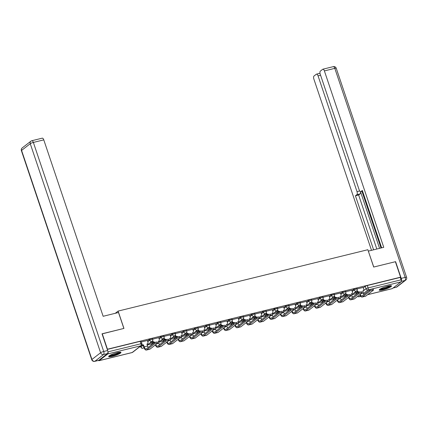 <?xml version="1.0" encoding="UTF-8"?>
<svg xmlns="http://www.w3.org/2000/svg" width="428" height="428" viewBox="0 0 428 428"><rect width="100%" height="100%" fill="white"/><g stroke="black" fill="none" stroke-linecap="round" stroke-linejoin="round"><path stroke-width="0.64" d="M152.448 338.505A1.664 0.284 161.4 0 0 151.485 338.559A1.664 0.284 161.4 0 0 149.415 339.393L149.704 340.249A1.664 0.284 -18.6 0 1 151.769 339.415A1.664 0.284 -18.6 0 1 152.737 339.361L152.448 338.505M163.806 335.713A1.664 0.284 161.4 0 0 162.843 335.771A1.664 0.284 161.4 0 0 160.773 336.601L161.062 337.457A1.664 0.284 -18.6 0 1 163.132 336.622A1.664 0.284 -18.6 0 1 164.095 336.569L163.806 335.713M175.164 332.925A1.664 0.284 161.4 0 0 174.201 332.979A1.664 0.284 161.4 0 0 172.131 333.813L172.42 334.664A1.664 0.284 -18.6 0 1 174.49 333.835A1.664 0.284 -18.6 0 1 175.453 333.776L175.164 332.925M186.522 330.132A1.664 0.284 161.4 0 0 185.559 330.186A1.664 0.284 161.4 0 0 183.489 331.021L183.778 331.877A1.664 0.284 -18.6 0 1 185.848 331.042A1.664 0.284 -18.6 0 1 186.811 330.988L186.522 330.132M197.88 327.34A1.664 0.284 161.4 0 0 196.917 327.393A1.664 0.284 161.4 0 0 194.847 328.228L195.136 329.084A1.664 0.284 -18.6 0 1 197.206 328.249A1.664 0.284 -18.6 0 1 198.169 328.196L197.88 327.34M209.239 324.547A1.664 0.284 161.4 0 0 208.276 324.606A1.664 0.284 161.4 0 0 206.205 325.435L206.494 326.291A1.664 0.284 -18.6 0 1 208.564 325.457A1.664 0.284 -18.6 0 1 209.527 325.403L209.239 324.547M220.597 321.76A1.664 0.284 161.4 0 0 219.634 321.813A1.664 0.284 161.4 0 0 217.563 322.648L217.852 323.498A1.664 0.284 -18.6 0 1 219.922 322.669A1.664 0.284 -18.6 0 1 220.885 322.61L220.597 321.76M231.96 318.967A1.664 0.284 161.4 0 0 230.992 319.02A1.664 0.284 161.4 0 0 228.921 319.855L229.21 320.711A1.664 0.284 -18.6 0 1 231.281 319.877A1.664 0.284 -18.6 0 1 232.244 319.823L231.96 318.967M243.318 316.174A1.664 0.284 161.4 0 0 242.35 316.228A1.664 0.284 161.4 0 0 240.285 317.062L240.568 317.918A1.664 0.284 -18.6 0 1 242.639 317.084A1.664 0.284 -18.6 0 1 243.602 317.03L243.318 316.174M254.676 313.382A1.664 0.284 161.4 0 0 253.708 313.44A1.664 0.284 161.4 0 0 251.643 314.27L251.926 315.126A1.664 0.284 -18.6 0 1 253.997 314.291A1.664 0.284 -18.6 0 1 254.96 314.238L254.676 313.382M266.034 310.594A1.664 0.284 161.4 0 0 265.071 310.648A1.664 0.284 161.4 0 0 263.001 311.482L263.284 312.333A1.664 0.284 -18.6 0 1 265.355 311.504A1.664 0.284 -18.6 0 1 266.323 311.445L266.034 310.594M277.392 307.802A1.664 0.284 161.4 0 0 276.429 307.855A1.664 0.284 161.4 0 0 274.359 308.69L274.648 309.546A1.664 0.284 -18.6 0 1 276.713 308.711A1.664 0.284 -18.6 0 1 277.681 308.658L277.392 307.802M288.75 305.009A1.664 0.284 161.4 0 0 287.787 305.062A1.664 0.284 161.4 0 0 285.717 305.897L286.006 306.753A1.664 0.284 -18.6 0 1 288.071 305.918A1.664 0.284 -18.6 0 1 289.039 305.865L288.75 305.009M300.108 302.216A1.664 0.284 161.4 0 0 299.145 302.275A1.664 0.284 161.4 0 0 297.075 303.104L297.364 303.96A1.664 0.284 -18.6 0 1 299.434 303.126A1.664 0.284 -18.6 0 1 300.397 303.072L300.108 302.216M311.466 299.429A1.664 0.284 161.4 0 0 310.503 299.482A1.664 0.284 161.4 0 0 308.433 300.317L308.722 301.168A1.664 0.284 -18.6 0 1 310.792 300.338A1.664 0.284 -18.6 0 1 311.755 300.279L311.466 299.429M322.824 296.636A1.664 0.284 161.4 0 0 321.861 296.69A1.664 0.284 161.4 0 0 319.791 297.524L320.08 298.38A1.664 0.284 -18.6 0 1 322.15 297.546A1.664 0.284 -18.6 0 1 323.113 297.492L322.824 296.636M334.182 293.843A1.664 0.284 161.4 0 0 333.219 293.897A1.664 0.284 161.4 0 0 331.149 294.731L331.438 295.588A1.664 0.284 -18.6 0 1 333.508 294.753A1.664 0.284 -18.6 0 1 334.471 294.699L334.182 293.843M345.54 291.051A1.664 0.284 161.4 0 0 344.577 291.11A1.664 0.284 161.4 0 0 342.507 291.939L342.796 292.795A1.664 0.284 -18.6 0 1 344.866 291.96A1.664 0.284 -18.6 0 1 345.829 291.907L345.54 291.051M356.899 288.263A1.664 0.284 161.4 0 0 355.935 288.317A1.664 0.284 161.4 0 0 353.865 289.151L354.154 290.002A1.664 0.284 -18.6 0 1 356.224 289.173A1.664 0.284 -18.6 0 1 357.187 289.114L356.899 288.263M382.985 289.852A6.49 1.107 161.4 0 0 391.529 285.925A6.49 1.107 161.4 0 0 387.768 286.145A6.49 1.107 161.4 0 0 379.224 290.066A6.49 1.107 161.4 0 0 382.985 289.852M112.42 356.347A6.49 1.107 161.4 0 0 120.964 352.421A6.49 1.107 161.4 0 0 117.202 352.635A6.49 1.107 161.4 0 0 108.659 356.561A6.49 1.107 161.4 0 0 112.42 356.347M139.619 346.889L140.721 346.621M147.28 345.005L152.079 343.828M158.638 342.218L163.437 341.036M169.996 339.425L174.795 338.243M181.354 336.633L186.159 335.456M192.712 333.84L197.517 332.663M204.07 331.053L208.875 329.87M215.428 328.26L220.233 327.078M226.786 325.467L231.591 324.29M238.145 322.675L242.949 321.498M249.508 319.887L254.307 318.705M260.866 317.095L265.665 315.912M272.224 314.302L277.023 313.125M283.582 311.509L288.381 310.332M294.94 308.722L299.739 307.539M306.298 305.929L311.097 304.747M317.656 303.136L322.461 301.959M329.014 300.344L333.819 299.167M340.372 297.556L345.177 296.374M351.73 294.764L356.535 293.581M102.244 333.754L107.449 349.221L400.587 277.178L395.381 261.717L373.681 267.051L367.85 249.717L118.112 311.092L123.943 328.42L102.057 333.899M98.51 360.424A1.664 0.722 -103.8 0 0 99.061 360.692A1.664 0.722 -103.8 0 0 99.184 360.633L107.861 353.897A1.664 0.722 -103.8 0 0 107.952 351.864L140.935 343.759A1.664 0.284 -18.6 0 1 141.898 343.705L141.09 341.298A1.664 0.284 -18.6 0 0 140.127 341.351L140.935 343.759A1.664 0.722 -103.8 0 1 140.844 345.792L107.861 353.897M356.695 294.068L356.428 293.266A1.664 0.284 -18.6 0 1 356.545 293.094L357.862 292.073M363.308 287.846L365.223 286.359L366.036 288.766A1.664 0.284 -18.6 0 1 368.107 287.932L401.09 279.826A1.664 0.722 76.2 0 1 400.999 281.859L392.321 288.59A1.664 0.722 76.2 0 1 392.198 288.654A1.664 0.722 76.2 0 1 392.053 288.659M401.09 279.826L400.276 277.419L400.587 277.178M342.336 296.032L345.209 295.079M345.284 295.309L345.744 294.951L342.796 295.673M351.816 290.238L345.76 291.693M330.978 298.824L333.851 297.872M333.926 298.097L334.386 297.744L331.438 298.466M340.458 293.03L334.402 294.485M319.62 301.617L322.493 300.665M322.568 300.889L323.028 300.531L320.08 301.259M329.1 295.823L323.044 297.278M308.262 304.404L311.135 303.457M311.21 303.682L311.67 303.324L308.722 304.051M317.742 298.616L311.686 300.071M296.904 307.197L299.777 306.245M299.851 306.475L300.312 306.116L297.364 306.839M306.384 301.403L300.322 302.858M285.546 309.99L288.419 309.037M288.493 309.262L288.954 308.909L286.006 309.631M295.026 304.196L288.964 305.651M274.188 312.782L277.06 311.83M277.135 312.055L277.595 311.696L274.648 312.424M283.668 306.988L277.606 308.444M262.824 315.57L265.702 314.623M265.777 314.848L266.237 314.489L263.284 315.217M272.304 309.781L266.248 311.236M251.466 318.362L254.339 317.41M254.419 317.64L254.879 317.282L251.926 318.004M260.946 312.568L254.89 314.024M240.108 321.155L242.981 320.203M243.061 320.428L243.521 320.074L240.568 320.797M249.588 315.361L243.532 316.816M228.75 323.948L231.623 322.996M231.698 323.22L232.158 322.862L229.21 323.589M238.23 318.154L232.174 319.609M217.392 326.735L220.265 325.788M220.34 326.013L220.8 325.655L217.852 326.382M226.872 320.947L220.816 322.402M206.034 329.528L208.907 328.576M208.982 328.806L209.442 328.447L206.494 329.169M215.514 323.734L209.458 325.189M194.676 332.321L197.549 331.368M197.624 331.593L198.084 331.24L195.136 331.962M204.156 326.527L198.1 327.982M183.318 335.113L186.191 334.161M186.266 334.386L186.726 334.027L183.778 334.755M192.798 329.319L186.742 330.774M171.96 337.901L174.833 336.954M174.908 337.178L175.368 336.82L172.42 337.548M181.44 332.112L175.384 333.567M160.602 340.693L163.475 339.741M163.549 339.971L164.01 339.613L161.062 340.335M170.082 334.899L164.02 336.355M149.244 343.486L152.117 342.534M152.191 342.758L152.652 342.405L149.704 343.128M158.724 337.692L152.662 339.147M147.366 340.485L141.304 341.94M140.737 346.129L141.026 346.985A1.664 0.284 -18.6 0 0 140.903 347.156L140.614 346.3A1.664 0.284 161.4 0 1 140.737 346.129L142.048 345.112M147.5 340.881L149.415 339.393M152.245 344.315L151.972 343.507A1.664 0.284 161.4 0 1 152.095 343.336L153.406 342.32M158.858 338.088L160.773 336.601M163.603 341.523L163.33 340.72A1.664 0.284 161.4 0 1 163.453 340.544L164.764 339.527M170.216 335.301L172.131 333.813M174.961 338.73L174.688 337.927A1.664 0.284 161.4 0 1 174.811 337.756L176.122 336.734M181.574 332.508L183.489 331.021M186.319 335.937L186.052 335.135A1.664 0.284 161.4 0 1 186.169 334.964L187.48 333.947M192.932 329.715L194.847 328.228M197.677 333.15L197.41 332.342A1.664 0.284 161.4 0 1 197.527 332.171L198.838 331.154M204.29 326.922L206.205 325.435M209.035 330.357L208.768 329.555A1.664 0.284 161.4 0 1 208.885 329.378L210.196 328.362M215.648 324.135L217.563 322.648M220.393 327.564L220.126 326.762A1.664 0.284 161.4 0 1 220.243 326.591L221.56 325.569M227.006 321.342L228.921 319.855M231.751 324.772L231.484 323.969A1.664 0.284 161.4 0 1 231.607 323.798L232.918 322.782M238.364 318.55L240.285 317.062M243.109 321.984L242.842 321.177A1.664 0.284 161.4 0 1 242.965 321.005L244.276 319.989M249.722 315.757L251.643 314.27M254.473 319.192L254.2 318.389A1.664 0.284 161.4 0 1 254.323 318.213L255.634 317.196M261.08 312.97L263.001 311.482M265.831 316.399L265.558 315.596A1.664 0.284 161.4 0 1 265.681 315.425L266.992 314.403M272.438 310.177L274.359 308.69M277.189 313.606L276.916 312.804A1.664 0.284 161.4 0 1 277.039 312.633L278.35 311.616M283.801 307.384L285.717 305.897M288.547 310.819L288.274 310.011A1.664 0.284 161.4 0 1 288.397 309.84L289.708 308.823M295.16 304.592L297.075 303.104M299.905 308.026L299.632 307.224A1.664 0.284 161.4 0 1 299.755 307.047L301.066 306.031M306.518 301.804L308.433 300.317M311.263 305.234L310.99 304.431A1.664 0.284 161.4 0 1 311.113 304.26L312.424 303.238M317.876 299.012L319.791 297.524M322.621 302.441L322.354 301.638A1.664 0.284 161.4 0 1 322.471 301.467L323.782 300.451M329.234 296.219L331.149 294.731M333.979 299.654L333.712 298.846A1.664 0.284 161.4 0 1 333.829 298.674L335.14 297.658M340.592 293.426L342.507 291.939M345.337 296.861L345.07 296.058A1.664 0.284 161.4 0 1 345.187 295.882L346.498 294.865M351.95 290.639L353.865 289.151M115.255 313.307L118.112 311.092M353.694 293.239L356.567 292.292M356.642 292.517L357.102 292.158L354.154 292.886M363.174 287.45L357.118 288.905M107.278 349.425L140.127 341.351M400.276 277.419L367.294 285.524A1.664 0.284 161.4 0 0 365.223 286.359M359.809 294.699A4.205 1.824 -103.8 0 0 362.158 297.037L365.507 296.213A4.205 1.824 -103.8 0 0 365.828 296.058L373.323 290.238A1.915 0.326 161.4 0 0 373.462 290.04A1.915 0.326 161.4 0 0 371.959 290.211A1.915 0.326 161.4 0 0 369.974 291.061L369.637 290.05A1.915 0.326 -18.6 0 1 371.616 289.2A1.915 0.326 -18.6 0 1 373.125 289.028L373.462 290.04M364.03 294.4A3.119 1.354 76.2 0 1 363.356 293.025L362.784 290.976A1.664 1.471 52.2 0 0 363.72 289.066L363.163 287.418M363.281 290.735L362.885 291.045A1.664 1.471 -127.8 0 1 362.725 291.152M357.129 290.328L357.241 290.655A1.664 1.471 52.2 0 0 359.215 291.853L359.028 292.436M358.926 292.137L358.819 292.164A1.664 1.471 -127.8 0 1 356.84 290.965L356.791 290.821M359.472 292.254L359.327 291.826M369.637 290.05L362.136 295.871A3.119 1.354 76.2 0 1 361.901 295.983A3.119 1.354 76.2 0 1 360.216 294.389M362.158 297.037A4.205 1.824 -103.8 0 0 362.479 296.877L369.974 291.061M348.451 297.492A4.205 1.824 -103.8 0 0 350.8 299.83L354.149 299.006A4.205 1.824 -103.8 0 0 354.47 298.846L361.965 293.03A1.915 0.326 161.4 0 0 362.104 292.832A1.915 0.326 161.4 0 0 360.601 293.003A1.915 0.326 161.4 0 0 358.616 293.854L358.279 292.843A1.915 0.326 -18.6 0 1 360.258 291.992A1.915 0.326 -18.6 0 1 361.767 291.821L362.104 292.832M352.672 297.192A3.119 1.354 76.2 0 1 351.998 295.818L351.425 293.769A1.664 1.471 52.2 0 0 352.362 291.859L351.805 290.211M351.923 293.528L351.527 293.838A1.664 1.471 -127.8 0 1 351.367 293.945M345.77 293.121L345.877 293.447A1.664 1.471 52.2 0 0 347.857 294.646L347.67 295.224M347.568 294.929L347.461 294.956A1.664 1.471 -127.8 0 1 345.482 293.758L345.433 293.613M348.114 295.047L347.969 294.619M358.279 292.843L350.778 298.658A3.119 1.354 76.2 0 1 350.543 298.776A3.119 1.354 76.2 0 1 348.857 297.182M350.8 299.83A4.205 1.824 -103.8 0 0 351.12 299.67L358.616 293.854M337.093 300.285A4.205 1.824 -103.8 0 0 339.441 302.617L342.791 301.794A4.205 1.824 -103.8 0 0 343.112 301.638L350.607 295.823A1.915 0.326 161.4 0 0 350.746 295.62A1.915 0.326 161.4 0 0 349.243 295.791A1.915 0.326 161.4 0 0 347.258 296.647L346.915 295.636A1.915 0.326 -18.6 0 1 348.9 294.785A1.915 0.326 -18.6 0 1 350.409 294.614L350.746 295.62M341.314 299.985A3.119 1.354 76.2 0 1 340.64 298.605L340.067 296.561A1.664 1.471 52.2 0 0 341.004 294.646L340.447 292.998M340.565 296.32L340.169 296.631A1.664 1.471 -127.8 0 1 340.009 296.732M334.412 295.914L334.519 296.24A1.664 1.471 52.2 0 0 336.499 297.439L336.312 298.016M336.21 297.717L336.103 297.744A1.664 1.471 -127.8 0 1 334.124 296.55L334.075 296.401M336.756 297.84L336.611 297.412M346.915 295.636L339.42 301.451A3.119 1.354 76.2 0 1 339.185 301.569A3.119 1.354 76.2 0 1 337.499 299.969M339.441 302.617A4.205 1.824 -103.8 0 0 339.762 302.462L347.258 296.647M401.271 281.201A2.498 1.081 -103.8 0 0 401.223 278.371L395.6 261.663L373.756 267.029L368.331 251.145M368.396 251.097L383.755 247.325L324.387 70.914A2.498 1.081 -103.8 0 0 322.873 69.202A2.498 1.081 -103.8 0 0 322.685 69.299L320.353 71.107A2.498 1.081 -103.8 0 0 320.219 74.151L359.188 189.941A2.498 1.081 -103.8 0 0 360.702 191.653A2.498 1.081 -103.8 0 0 360.89 191.562L362.57 191.15M381.648 247.839L362.334 190.444L360.89 191.562M320.577 75.216L318.041 75.842A2.498 1.081 -103.8 0 0 316.527 74.13A2.498 1.081 -103.8 0 0 316.335 74.221L314.008 76.029A2.498 1.081 -103.8 0 0 313.874 79.078L371.504 250.332M360.419 191.642A2.498 1.081 76.2 0 1 360.076 193.889L356.877 194.676L355.433 195.794L373.612 249.818M356.877 194.676A2.498 1.081 -103.8 0 0 357.011 191.632L359.68 190.979M318.041 75.842L357.011 191.632M360.488 191.658L379.566 248.352M361.96 191.343L381.022 247.994M360.076 193.889L358.637 195.008L376.817 249.026M358.637 195.008L355.433 195.794M118.508 312.51L103.143 316.287L43.774 139.876L33.363 142.433L103.715 351.484L107.647 350.516L102.025 333.808L123.869 328.442L118.508 312.51M98.836 360.296L107.514 353.56L103.581 354.528L94.904 361.264L98.836 360.296A2.498 1.081 76.2 0 1 98.649 360.387L94.716 361.355A2.498 1.081 -103.8 0 0 94.904 361.264A2.498 2.21 52.2 0 1 91.934 359.466L100.612 352.731L30.26 143.685L21.582 150.421L91.934 359.466A2.498 0.428 161.4 0 0 91.753 359.729A2.498 2.498 0 0 0 94.716 361.355M31.661 140.817A2.498 2.21 52.2 0 0 30.912 141.176A2.498 2.21 52.2 0 0 30.26 143.685A2.498 0.428 161.4 0 1 33.363 142.433A2.498 1.081 -103.8 0 0 31.849 140.721L42.26 138.164A2.498 1.081 76.2 0 1 43.774 139.876M107.647 350.516A2.498 1.081 76.2 0 1 107.514 353.56M390.497 285.679A5.618 0.958 -18.6 0 1 390.079 286.171A5.618 0.958 -18.6 0 1 384.515 288.595A5.618 0.958 -18.6 0 1 379.893 289.248M380.551 288.841A5.2 0.888 161.4 0 0 385.12 287.894A5.2 0.888 161.4 0 0 389.587 285.872A5.2 0.888 161.4 0 0 389.726 285.754M379.411 289.649A6.452 1.102 161.4 0 0 385.013 288.59A6.452 1.102 161.4 0 0 390.807 285.99A6.452 1.102 161.4 0 0 391.122 285.706M119.931 352.174A5.618 0.958 -18.6 0 1 119.514 352.661A5.618 0.958 -18.6 0 1 113.95 355.085A5.618 0.958 -18.6 0 1 109.333 355.738M109.985 355.331A5.2 0.888 161.4 0 0 114.554 354.389A5.2 0.888 161.4 0 0 119.021 352.362A5.2 0.888 161.4 0 0 119.161 352.244M108.846 356.139A6.452 1.102 161.4 0 0 114.447 355.08A6.452 1.102 161.4 0 0 120.241 352.479A6.452 1.102 161.4 0 0 120.557 352.196M325.735 303.078A4.205 1.824 -103.8 0 0 328.083 305.41L331.433 304.586A4.205 1.824 -103.8 0 0 331.754 304.431L339.249 298.61A1.915 0.326 161.4 0 0 339.388 298.412A1.915 0.326 161.4 0 0 337.885 298.584A1.915 0.326 161.4 0 0 335.9 299.434L335.557 298.423A1.915 0.326 -18.6 0 1 337.542 297.572A1.915 0.326 -18.6 0 1 339.046 297.401L339.388 298.412M329.951 302.778A3.119 1.354 76.2 0 1 329.282 301.398L328.709 299.349A1.664 1.471 52.2 0 0 329.646 297.439L329.089 295.791M329.207 299.113L328.811 299.418A1.664 1.471 -127.8 0 1 328.651 299.525M323.054 298.707L323.161 299.033A1.664 1.471 52.2 0 0 325.141 300.226L324.954 300.809M324.852 300.51L324.745 300.536A1.664 1.471 -127.8 0 1 322.765 299.338L322.717 299.193M325.398 300.627L325.253 300.199M335.557 298.423L328.062 304.244A3.119 1.354 76.2 0 1 327.827 304.361A3.119 1.354 76.2 0 1 326.141 302.762M328.083 305.41A4.205 1.824 -103.8 0 0 328.404 305.255L335.9 299.434M314.377 305.865A4.205 1.824 -103.8 0 0 316.725 308.203L320.074 307.379A4.205 1.824 -103.8 0 0 320.395 307.224L327.891 301.403A1.915 0.326 161.4 0 0 328.03 301.205A1.915 0.326 161.4 0 0 326.527 301.376A1.915 0.326 161.4 0 0 324.542 302.227L324.199 301.216A1.915 0.326 -18.6 0 1 326.184 300.365A1.915 0.326 -18.6 0 1 327.688 300.194L328.03 301.205M318.593 305.565A3.119 1.354 76.2 0 1 317.924 304.19L317.351 302.141A1.664 1.471 52.2 0 0 318.282 300.231L317.731 298.584M317.849 301.9L317.448 302.211A1.664 1.471 -127.8 0 1 317.292 302.318M311.696 301.494L311.803 301.82A1.664 1.471 52.2 0 0 313.783 303.019L313.596 303.602M313.494 303.302L313.387 303.329A1.664 1.471 -127.8 0 1 311.407 302.131L311.359 301.986M314.04 303.42L313.895 302.992M324.199 301.216L316.704 307.036A3.119 1.354 76.2 0 1 316.469 307.149A3.119 1.354 76.2 0 1 314.783 305.555M316.725 308.203A4.205 1.824 -103.8 0 0 317.041 308.042L324.542 302.227M303.019 308.658A4.205 1.824 -103.8 0 0 305.367 310.995L308.716 310.172A4.205 1.824 -103.8 0 0 309.032 310.011L316.533 304.196A1.915 0.326 161.4 0 0 316.672 303.998A1.915 0.326 161.4 0 0 315.163 304.169A1.915 0.326 161.4 0 0 313.184 305.02L312.841 304.008A1.915 0.326 -18.6 0 1 314.826 303.158A1.915 0.326 -18.6 0 1 316.329 302.987L316.672 303.998M307.234 308.358A3.119 1.354 76.2 0 1 306.566 306.983L305.993 304.934A1.664 1.471 52.2 0 0 306.924 303.024L306.373 301.376M306.491 304.693L306.09 305.004A1.664 1.471 -127.8 0 1 305.934 305.111M300.338 304.287L300.445 304.613A1.664 1.471 52.2 0 0 302.425 305.811L302.238 306.389M302.136 306.095L302.029 306.122A1.664 1.471 -127.8 0 1 300.049 304.923L299.996 304.779M302.676 306.213L302.532 305.785M312.841 304.008L305.346 309.824A3.119 1.354 76.2 0 1 305.111 309.942A3.119 1.354 76.2 0 1 303.425 308.347M305.367 310.995A4.205 1.824 -103.8 0 0 305.683 310.835L313.184 305.02M291.661 311.45A4.205 1.824 -103.8 0 0 294.009 313.783L297.358 312.959A4.205 1.824 -103.8 0 0 297.674 312.804L305.175 306.988A1.915 0.326 161.4 0 0 305.314 306.79A1.915 0.326 161.4 0 0 303.805 306.956A1.915 0.326 161.4 0 0 301.826 307.812L301.483 306.801A1.915 0.326 -18.6 0 1 303.468 305.95A1.915 0.326 -18.6 0 1 304.971 305.779L305.314 306.79M295.876 311.151A3.119 1.354 76.2 0 1 295.208 309.77L294.635 307.727A1.664 1.471 52.2 0 0 295.566 305.811L295.015 304.164M295.133 307.486L294.731 307.796A1.664 1.471 -127.8 0 1 294.576 307.898M288.975 307.079L289.087 307.406A1.664 1.471 52.2 0 0 291.067 308.604L290.88 309.182M290.778 308.882L290.666 308.909A1.664 1.471 -127.8 0 1 288.691 307.716L288.638 307.566M291.318 309.005L291.174 308.577M301.483 306.801L293.988 312.617A3.119 1.354 76.2 0 1 293.752 312.734A3.119 1.354 76.2 0 1 292.067 311.135M294.009 313.783A4.205 1.824 -103.8 0 0 294.325 313.628L301.826 307.812M280.303 314.243A4.205 1.824 -103.8 0 0 282.651 316.576L286 315.752A4.205 1.824 -103.8 0 0 286.316 315.596L293.817 309.776A1.915 0.326 161.4 0 0 293.956 309.578A1.915 0.326 161.4 0 0 292.447 309.749A1.915 0.326 161.4 0 0 290.468 310.6L290.125 309.588A1.915 0.326 -18.6 0 1 292.11 308.738A1.915 0.326 -18.6 0 1 293.613 308.567L293.956 309.578M284.518 313.943A3.119 1.354 76.2 0 1 283.844 312.563L283.277 310.514A1.664 1.471 52.2 0 0 284.208 308.604L283.657 306.956M283.775 310.279L283.373 310.589A1.664 1.471 -127.8 0 1 283.218 310.691M277.617 309.872L277.729 310.198A1.664 1.471 52.2 0 0 279.709 311.391L279.521 311.975M279.42 311.675L279.307 311.702A1.664 1.471 -127.8 0 1 277.328 310.503L277.28 310.359M279.96 311.793L279.816 311.365M290.125 309.588L282.63 315.409A3.119 1.354 76.2 0 1 282.394 315.527A3.119 1.354 76.2 0 1 280.704 313.927M282.651 316.576A4.205 1.824 -103.8 0 0 282.967 316.42L290.468 310.6M268.945 317.03A4.205 1.824 -103.8 0 0 271.293 319.368L274.642 318.544A4.205 1.824 -103.8 0 0 274.958 318.389L282.459 312.568A1.915 0.326 161.4 0 0 282.598 312.37A1.915 0.326 161.4 0 0 281.089 312.542A1.915 0.326 161.4 0 0 279.11 313.392L278.767 312.381A1.915 0.326 -18.6 0 1 280.752 311.531A1.915 0.326 -18.6 0 1 282.255 311.359L282.598 312.37M273.16 316.731A3.119 1.354 76.2 0 1 272.486 315.356L271.919 313.307A1.664 1.471 52.2 0 0 272.85 311.397L272.299 309.749M272.417 313.066L272.015 313.376A1.664 1.471 -127.8 0 1 271.86 313.483M266.259 312.659L266.371 312.986A1.664 1.471 52.2 0 0 268.351 314.184L268.163 314.767M268.062 314.468L267.949 314.494A1.664 1.471 -127.8 0 1 265.97 313.296L265.922 313.152M268.602 314.585L268.458 314.157M278.767 312.381L271.272 318.202A3.119 1.354 76.2 0 1 271.031 318.314A3.119 1.354 76.2 0 1 269.346 316.72M271.293 319.368A4.205 1.824 -103.8 0 0 271.609 319.208L279.11 313.392M257.586 319.823A4.205 1.824 -103.8 0 0 259.935 322.161L263.284 321.337A4.205 1.824 -103.8 0 0 263.6 321.177L271.095 315.361A1.915 0.326 161.4 0 0 271.24 315.163A1.915 0.326 161.4 0 0 269.731 315.334A1.915 0.326 161.4 0 0 267.746 316.185L267.409 315.174A1.915 0.326 -18.6 0 1 269.394 314.323A1.915 0.326 -18.6 0 1 270.897 314.152L271.24 315.163M261.802 319.523A3.119 1.354 76.2 0 1 261.128 318.148L260.561 316.099A1.664 1.471 52.2 0 0 261.492 314.189L260.936 312.542M261.059 315.859L260.657 316.169A1.664 1.471 -127.8 0 1 260.502 316.276M254.901 315.452L255.013 315.778A1.664 1.471 52.2 0 0 256.993 316.977L256.8 317.555M256.704 317.26L256.591 317.287A1.664 1.471 -127.8 0 1 254.612 316.089L254.564 315.944M257.244 317.378L257.1 316.95M267.409 315.174L259.914 320.989A3.119 1.354 76.2 0 1 259.673 321.107A3.119 1.354 76.2 0 1 257.988 319.513M259.935 322.161A4.205 1.824 -103.8 0 0 260.251 322L267.746 316.185M246.228 322.616A4.205 1.824 -103.8 0 0 248.577 324.948L251.926 324.124A4.205 1.824 -103.8 0 0 252.242 323.969L259.737 318.154A1.915 0.326 161.4 0 0 259.876 317.956A1.915 0.326 161.4 0 0 258.373 318.122A1.915 0.326 161.4 0 0 256.388 318.978L256.051 317.967A1.915 0.326 -18.6 0 1 258.031 317.116A1.915 0.326 -18.6 0 1 259.539 316.945L259.876 317.956M250.444 322.316A3.119 1.354 76.2 0 1 249.77 320.936L249.203 318.892A1.664 1.471 52.2 0 0 250.134 316.977L249.578 315.329M249.695 318.651L249.299 318.962A1.664 1.471 -127.8 0 1 249.139 319.063M243.543 318.245L243.655 318.571A1.664 1.471 52.2 0 0 245.635 319.77L245.442 320.347M245.346 320.048L245.233 320.074A1.664 1.471 -127.8 0 1 243.254 318.881L243.206 318.732M245.886 320.171L245.742 319.743M256.051 317.967L248.55 323.782A3.119 1.354 76.2 0 1 248.315 323.9A3.119 1.354 76.2 0 1 246.63 322.3M248.577 324.948A4.205 1.824 -103.8 0 0 248.893 324.793L256.388 318.978M234.87 325.408A4.205 1.824 -103.8 0 0 237.214 327.741L240.568 326.917A4.205 1.824 -103.8 0 0 240.884 326.762L248.379 320.941A1.915 0.326 161.4 0 0 248.518 320.743A1.915 0.326 161.4 0 0 247.015 320.914A1.915 0.326 161.4 0 0 245.03 321.765L244.693 320.754A1.915 0.326 -18.6 0 1 246.672 319.903A1.915 0.326 -18.6 0 1 248.181 319.732L248.518 320.743M239.086 325.109A3.119 1.354 76.2 0 1 238.412 323.729L237.84 321.679A1.664 1.471 52.2 0 0 238.776 319.77L238.219 318.122M238.337 321.444L237.941 321.754A1.664 1.471 -127.8 0 1 237.781 321.856M232.185 321.037L232.297 321.364A1.664 1.471 52.2 0 0 234.276 322.557L234.084 323.14M233.982 322.84L233.875 322.867A1.664 1.471 -127.8 0 1 231.896 321.669L231.848 321.524M234.528 322.958L234.384 322.53M244.693 320.754L237.192 326.575A3.119 1.354 76.2 0 1 236.957 326.692A3.119 1.354 76.2 0 1 235.272 325.093M237.214 327.741A4.205 1.824 -103.8 0 0 237.535 327.586L245.03 321.765M223.507 328.196A4.205 1.824 -103.8 0 0 225.856 330.534L229.205 329.71A4.205 1.824 -103.8 0 0 229.526 329.555L237.021 323.734A1.915 0.326 161.4 0 0 237.16 323.536A1.915 0.326 161.4 0 0 235.657 323.707A1.915 0.326 161.4 0 0 233.672 324.558L233.335 323.547A1.915 0.326 -18.6 0 1 235.314 322.696A1.915 0.326 -18.6 0 1 236.823 322.525L237.16 323.536M227.728 327.896A3.119 1.354 76.2 0 1 227.054 326.521L226.482 324.472A1.664 1.471 52.2 0 0 227.418 322.562L226.861 320.914M226.979 324.231L226.583 324.542A1.664 1.471 -127.8 0 1 226.423 324.649M220.827 323.825L220.939 324.151A1.664 1.471 52.2 0 0 222.913 325.35L222.726 325.933M222.624 325.633L222.517 325.66A1.664 1.471 -127.8 0 1 220.538 324.461L220.49 324.317M223.17 325.751L223.025 325.323M233.335 323.547L225.834 329.367A3.119 1.354 76.2 0 1 225.599 329.48A3.119 1.354 76.2 0 1 223.914 327.885M225.856 330.534A4.205 1.824 -103.8 0 0 226.177 330.373L233.672 324.558M212.149 330.988A4.205 1.824 -103.8 0 0 214.498 333.326L217.847 332.502A4.205 1.824 -103.8 0 0 218.168 332.342L225.663 326.527A1.915 0.326 161.4 0 0 225.802 326.329A1.915 0.326 161.4 0 0 224.299 326.5A1.915 0.326 161.4 0 0 222.314 327.35L221.977 326.339A1.915 0.326 -18.6 0 1 223.956 325.489A1.915 0.326 -18.6 0 1 225.465 325.317L225.802 326.329M216.37 330.689A3.119 1.354 76.2 0 1 215.696 329.314L215.124 327.265A1.664 1.471 52.2 0 0 216.06 325.355L215.503 323.707M215.621 327.024L215.225 327.334A1.664 1.471 -127.8 0 1 215.065 327.441M209.469 326.618L209.576 326.944A1.664 1.471 52.2 0 0 211.555 328.142L211.368 328.72M211.266 328.426L211.159 328.453A1.664 1.471 -127.8 0 1 209.18 327.254L209.131 327.11M211.812 328.544L211.667 328.115M221.977 326.339L214.476 332.155A3.119 1.354 76.2 0 1 214.241 332.272A3.119 1.354 76.2 0 1 212.556 330.678M214.498 333.326A4.205 1.824 -103.8 0 0 214.819 333.166L222.314 327.35M200.791 333.781A4.205 1.824 -103.8 0 0 203.139 336.114L206.489 335.29A4.205 1.824 -103.8 0 0 206.81 335.135L214.305 329.319A1.915 0.326 161.4 0 0 214.444 329.121A1.915 0.326 161.4 0 0 212.941 329.287A1.915 0.326 161.4 0 0 210.956 330.143L210.613 329.132A1.915 0.326 -18.6 0 1 212.598 328.281A1.915 0.326 -18.6 0 1 214.107 328.11L214.444 329.121M205.012 333.482A3.119 1.354 76.2 0 1 204.338 332.101L203.765 330.058A1.664 1.471 52.2 0 0 204.702 328.142L204.145 326.494M204.263 329.817L203.867 330.127A1.664 1.471 -127.8 0 1 203.707 330.229M198.111 329.41L198.218 329.737A1.664 1.471 52.2 0 0 200.197 330.935L200.01 331.513M199.908 331.213L199.801 331.24A1.664 1.471 -127.8 0 1 197.822 330.047L197.773 329.897M200.454 331.336L200.309 330.908M210.613 329.132L203.118 334.947A3.119 1.354 76.2 0 1 202.883 335.065A3.119 1.354 76.2 0 1 201.197 333.466M203.139 336.114A4.205 1.824 -103.8 0 0 203.461 335.959L210.956 330.143M189.433 336.574A4.205 1.824 -103.8 0 0 191.781 338.906L195.131 338.083A4.205 1.824 -103.8 0 0 195.452 337.927L202.947 332.107A1.915 0.326 161.4 0 0 203.086 331.909A1.915 0.326 161.4 0 0 201.583 332.08A1.915 0.326 161.4 0 0 199.598 332.93L199.255 331.919A1.915 0.326 -18.6 0 1 201.24 331.069A1.915 0.326 -18.6 0 1 202.744 330.898L203.086 331.909M193.649 336.274A3.119 1.354 76.2 0 1 192.98 334.894L192.407 332.845A1.664 1.471 52.2 0 0 193.344 330.935L192.787 329.287M192.905 332.61L192.509 332.92A1.664 1.471 -127.8 0 1 192.349 333.021M186.752 332.203L186.859 332.529A1.664 1.471 52.2 0 0 188.839 333.722L188.652 334.305M188.55 334.006L188.443 334.033A1.664 1.471 -127.8 0 1 186.464 332.834L186.415 332.69M189.096 334.124L188.951 333.696M199.255 331.919L191.76 337.74A3.119 1.354 76.2 0 1 191.525 337.858A3.119 1.354 76.2 0 1 189.839 336.258M191.781 338.906A4.205 1.824 -103.8 0 0 192.102 338.751L199.598 332.93M178.075 339.361A4.205 1.824 -103.8 0 0 180.423 341.699L183.773 340.875A4.205 1.824 -103.8 0 0 184.094 340.72L191.589 334.899A1.915 0.326 161.4 0 0 191.728 334.701A1.915 0.326 161.4 0 0 190.225 334.873A1.915 0.326 161.4 0 0 188.24 335.723L187.897 334.712A1.915 0.326 -18.6 0 1 189.882 333.861A1.915 0.326 -18.6 0 1 191.386 333.69L191.728 334.701M182.291 339.062A3.119 1.354 76.2 0 1 181.622 337.687L181.049 335.638A1.664 1.471 52.2 0 0 181.98 333.728L181.429 332.08M181.547 335.397L181.146 335.707A1.664 1.471 -127.8 0 1 180.991 335.814M175.394 334.99L175.501 335.317A1.664 1.471 52.2 0 0 177.481 336.515L177.294 337.098M177.192 336.799L177.085 336.825A1.664 1.471 -127.8 0 1 175.106 335.627L175.057 335.482M177.738 336.916L177.593 336.488M187.897 334.712L180.402 340.533A3.119 1.354 76.2 0 1 180.167 340.645A3.119 1.354 76.2 0 1 178.481 339.051M180.423 341.699A4.205 1.824 -103.8 0 0 180.739 341.539L188.24 335.723M166.717 342.154A4.205 1.824 -103.8 0 0 169.065 344.492L172.414 343.668A4.205 1.824 -103.8 0 0 172.73 343.507L180.231 337.692A1.915 0.326 161.4 0 0 180.37 337.494A1.915 0.326 161.4 0 0 178.861 337.665A1.915 0.326 161.4 0 0 176.882 338.516L176.539 337.505A1.915 0.326 -18.6 0 1 178.524 336.654A1.915 0.326 -18.6 0 1 180.028 336.483L180.37 337.494M170.933 341.854A3.119 1.354 76.2 0 1 170.264 340.479L169.691 338.43A1.664 1.471 52.2 0 0 170.622 336.52L170.071 334.873M170.189 338.19L169.788 338.5A1.664 1.471 -127.8 0 1 169.632 338.607M164.036 337.783L164.143 338.109A1.664 1.471 52.2 0 0 166.123 339.308L165.936 339.885M165.834 339.591L165.727 339.618A1.664 1.471 -127.8 0 1 163.747 338.42L163.694 338.275M166.374 339.709L166.23 339.281M176.539 337.505L169.044 343.32A3.119 1.354 76.2 0 1 168.809 343.438A3.119 1.354 76.2 0 1 167.123 341.844M169.065 344.492A4.205 1.824 -103.8 0 0 169.381 344.331L176.882 338.516M155.359 344.947A4.205 1.824 -103.8 0 0 157.707 347.279L161.056 346.455A4.205 1.824 -103.8 0 0 161.372 346.3L168.873 340.485A1.915 0.326 161.4 0 0 169.012 340.287A1.915 0.326 161.4 0 0 167.503 340.453A1.915 0.326 161.4 0 0 165.524 341.309L165.181 340.297A1.915 0.326 -18.6 0 1 167.166 339.447A1.915 0.326 -18.6 0 1 168.669 339.276L169.012 340.287M159.574 344.647A3.119 1.354 76.2 0 1 158.906 343.267L158.333 341.223A1.664 1.471 52.2 0 0 159.264 339.308L158.713 337.66M158.831 340.982L158.43 341.293A1.664 1.471 -127.8 0 1 158.274 341.394M152.673 340.576L152.785 340.902A1.664 1.471 52.2 0 0 154.765 342.1L154.578 342.678M154.476 342.379L154.364 342.405A1.664 1.471 -127.8 0 1 152.389 341.212L152.336 341.068M155.016 342.502L154.872 342.074M165.181 340.297L157.686 346.113A3.119 1.354 76.2 0 1 157.451 346.231A3.119 1.354 76.2 0 1 155.765 344.631M157.707 347.279A4.205 1.824 -103.8 0 0 158.023 347.124L165.524 341.309M141.968 344.497A1.664 1.471 52.2 0 0 143.407 344.888L143.118 345.171L143.797 347.194A4.205 1.824 -103.8 0 0 146.349 350.072L149.698 349.248A4.205 1.824 -103.8 0 0 150.014 349.093L157.515 343.272A1.915 0.326 161.4 0 0 157.654 343.074A1.915 0.326 161.4 0 0 156.145 343.245A1.915 0.326 161.4 0 0 154.166 344.096L153.823 343.085A1.915 0.326 -18.6 0 1 155.808 342.234A1.915 0.326 -18.6 0 1 157.311 342.063L157.654 343.074M148.216 347.44A3.119 1.354 76.2 0 1 147.542 346.059L146.975 344.01A1.664 1.471 52.2 0 0 147.906 342.1L147.355 340.453M147.473 343.775L147.071 344.085A1.664 1.471 -127.8 0 1 146.916 344.187M143.118 345.171L143.006 345.198A1.664 1.471 -127.8 0 1 141.807 344.984M153.823 343.085L146.328 348.906A3.119 1.354 76.2 0 1 146.092 349.023A3.119 1.354 76.2 0 1 144.193 346.883L143.514 344.861M146.349 350.072A4.205 1.824 -103.8 0 0 146.665 349.917L154.166 344.096M99.184 360.633L132.166 352.522L140.844 345.792A1.664 1.471 52.2 0 0 141.342 345.551A1.664 1.664 0 0 0 141.898 343.705M356.545 293.094L356.84 293.956M362.773 291.297L366.036 288.766A1.664 1.471 -127.8 0 0 368.016 289.965L363.516 293.453M360.413 295.866L359.338 296.695L360.772 296.347M367.625 294.662L392.321 288.59M400.999 281.859L368.016 289.965A1.664 0.722 -103.8 0 0 368.107 287.932L367.294 285.524M140.903 347.156A1.664 1.664 0 0 0 143.503 347.937A1.664 1.471 52.2 0 1 141.026 346.985L143.166 345.321M147.783 341.737L149.704 340.249A1.664 1.471 52.2 0 0 151.683 341.448A1.664 1.471 -127.8 0 0 152.181 341.207A1.664 1.664 0 0 0 152.737 339.361M152.095 343.336L152.384 344.192L154.524 342.528M159.141 338.944L161.062 337.457A1.664 1.471 52.2 0 0 163.041 338.655A1.664 1.471 -127.8 0 0 163.539 338.414A1.664 1.664 0 0 0 164.095 336.569M163.453 340.544L163.742 341.4L165.882 339.736M170.499 336.157L172.42 334.664A1.664 1.471 52.2 0 0 174.399 335.862A1.664 1.471 -127.8 0 0 174.897 335.622A1.664 1.664 0 0 0 175.453 333.776M174.811 337.756L175.1 338.607L177.24 336.948M181.863 333.364L183.778 331.877A1.664 1.471 52.2 0 0 185.757 333.07A1.664 1.471 -127.8 0 0 186.255 332.834A1.664 1.664 0 0 0 186.811 330.988M186.169 334.964L186.458 335.82L188.598 334.156M193.221 330.571L195.136 329.084A1.664 1.471 52.2 0 0 197.115 330.282A1.664 1.471 -127.8 0 0 197.613 330.041A1.664 1.664 0 0 0 198.169 328.196M197.527 332.171L197.816 333.027L199.962 331.363M204.579 327.778L206.494 326.291A1.664 1.471 52.2 0 0 208.473 327.49A1.664 1.471 -127.8 0 0 208.971 327.249A1.664 1.664 0 0 0 209.527 325.403M208.885 329.378L209.174 330.234L211.32 328.57M215.937 324.986L217.852 323.498A1.664 1.471 52.2 0 0 219.832 324.697A1.664 1.471 -127.8 0 0 220.329 324.456A1.664 1.664 0 0 0 220.885 322.61M220.243 326.591L220.532 327.441L222.678 325.783M227.295 322.198L229.21 320.711A1.664 1.471 52.2 0 0 231.19 321.904A1.664 1.471 -127.8 0 0 231.687 321.669A1.664 1.664 0 0 0 232.244 319.823M231.607 323.798L231.89 324.654L234.036 322.99M238.653 319.406L240.568 317.918A1.664 1.471 52.2 0 0 242.548 319.117A1.664 1.471 -127.8 0 0 243.045 318.876A1.664 1.664 0 0 0 243.602 317.03M242.965 321.005L243.248 321.861L245.394 320.197M250.011 316.613L251.926 315.126A1.664 1.471 52.2 0 0 253.906 316.324A1.664 1.471 -127.8 0 0 254.403 316.083A1.664 1.664 0 0 0 254.96 314.238M254.323 318.213L254.607 319.069L256.752 317.405M261.369 313.82L263.284 312.333A1.664 1.471 52.2 0 0 265.264 313.531A1.664 1.471 -127.8 0 0 265.761 313.291A1.664 1.664 0 0 0 266.323 311.445M265.681 315.425L265.97 316.276L268.11 314.617M272.727 311.033L274.648 309.546A1.664 1.471 52.2 0 0 276.627 310.739A1.664 1.471 -127.8 0 0 277.119 310.503A1.664 1.664 0 0 0 277.681 308.658M277.039 312.633L277.328 313.489L279.468 311.825M284.085 308.24L286.006 306.753A1.664 1.471 52.2 0 0 287.985 307.951A1.664 1.471 -127.8 0 0 288.483 307.711A1.664 1.664 0 0 0 289.039 305.865M288.397 309.84L288.686 310.696L290.826 309.032M295.443 305.448L297.364 303.96A1.664 1.471 52.2 0 0 299.343 305.159A1.664 1.471 -127.8 0 0 299.841 304.918A1.664 1.664 0 0 0 300.397 303.072M299.755 307.047L300.044 307.903L302.184 306.239M306.801 302.655L308.722 301.168A1.664 1.471 52.2 0 0 310.701 302.366A1.664 1.471 -127.8 0 0 311.199 302.125A1.664 1.664 0 0 0 311.755 300.279M311.113 304.26L311.402 305.111L313.542 303.452M318.165 299.868L320.08 298.38A1.664 1.471 52.2 0 0 322.059 299.573A1.664 1.471 -127.8 0 0 322.557 299.338A1.664 1.664 0 0 0 323.113 297.492M322.471 301.467L322.76 302.323L324.9 300.659M329.523 297.075L331.438 295.588A1.664 1.471 52.2 0 0 333.417 296.786A1.664 1.471 -127.8 0 0 333.915 296.545A1.664 1.664 0 0 0 334.471 294.699M333.829 298.674L334.118 299.53L336.264 297.867M340.881 294.282L342.796 292.795A1.664 1.471 52.2 0 0 344.775 293.993A1.664 1.471 -127.8 0 0 345.273 293.752A1.664 1.664 0 0 0 345.829 291.907M345.187 295.882L345.476 296.738L347.622 295.074M352.239 291.489L354.154 290.002A1.664 1.471 52.2 0 0 356.133 291.2A1.664 1.471 -127.8 0 0 356.631 290.96A1.664 1.664 0 0 0 357.187 289.114M99.061 360.692L132.043 352.586A1.664 1.664 0 0 0 132.664 352.287A1.664 1.471 52.2 0 1 132.166 352.522A1.664 0.722 76.2 0 1 132.043 352.586A1.664 0.722 76.2 0 1 131.904 352.592M357.674 296.358A1.664 1.664 0 0 0 359.21 296.759A1.664 0.722 76.2 0 0 359.338 296.695A1.664 1.471 -127.8 0 1 357.824 296.24M363.356 293.025L361.334 293.522M357.241 290.655L356.84 290.965M359.215 291.853L358.819 292.164M365.828 296.058L362.479 296.877M351.998 295.818L349.976 296.315M345.877 293.447L345.482 293.758M347.857 294.646L347.461 294.956M354.47 298.846L351.12 299.67M340.64 298.605L338.618 299.102M334.519 296.24L334.124 296.55M336.499 297.439L336.103 297.744M343.112 301.638L339.762 302.462M393.113 287.974L396.339 287.183L405.016 280.447L401.245 281.378M401.223 278.371L405.156 277.403L334.803 68.357L324.387 70.914M333.284 66.645A2.498 1.081 76.2 0 1 334.803 68.357A2.498 0.428 161.4 0 1 336.248 68.271A2.498 2.498 0 0 0 333.284 66.645L322.873 69.202M405.156 277.403A2.498 1.081 76.2 0 1 405.016 280.447A2.498 2.21 -127.8 0 0 405.765 280.089A2.498 2.498 0 0 0 406.6 277.323A2.498 0.428 161.4 0 0 405.156 277.403M396.339 287.183A2.498 1.081 76.2 0 1 396.151 287.279A2.498 2.498 0 0 0 397.088 286.824A2.498 2.21 52.2 0 1 396.339 287.183M22.235 147.911A2.498 2.498 0 0 0 21.4 150.677A2.498 0.428 161.4 0 1 21.582 150.421A2.498 2.21 -127.8 0 1 22.235 147.911L30.912 141.176A2.498 2.498 0 0 1 31.849 140.721M103.715 351.484A2.498 0.428 161.4 0 0 100.612 352.731A2.498 2.21 -127.8 0 0 103.581 354.528A2.498 1.081 -103.8 0 0 103.715 351.484M329.282 301.398L327.254 301.895M323.161 299.033L322.765 299.338M325.141 300.226L324.745 300.536M331.754 304.431L328.404 305.255M317.924 304.19L315.896 304.688M311.803 301.82L311.407 302.131M313.783 303.019L313.387 303.329M320.395 307.224L317.041 308.042M306.566 306.983L304.538 307.481M300.445 304.613L300.049 304.923M302.425 305.811L302.029 306.122M309.032 310.011L305.683 310.835M295.208 309.77L293.18 310.268M289.087 307.406L288.691 307.716M291.067 308.604L290.666 308.909M297.674 312.804L294.325 313.628M283.844 312.563L281.822 313.061M277.729 310.198L277.328 310.503M279.709 311.391L279.307 311.702M286.316 315.596L282.967 316.42M272.486 315.356L270.464 315.853M266.371 312.986L265.97 313.296M268.351 314.184L267.949 314.494M274.958 318.389L271.609 319.208M261.128 318.148L259.106 318.646M255.013 315.778L254.612 316.089M256.993 316.977L256.591 317.287M263.6 321.177L260.251 322M249.77 320.936L247.748 321.433M243.655 318.571L243.254 318.881M245.635 319.77L245.233 320.074M252.242 323.969L248.893 324.793M238.412 323.729L236.39 324.226M232.297 321.364L231.896 321.669M234.276 322.557L233.875 322.867M240.884 326.762L237.535 327.586M227.054 326.521L225.032 327.019M220.939 324.151L220.538 324.461M222.913 325.35L222.517 325.66M229.526 329.555L226.177 330.373M215.696 329.314L213.674 329.811M209.576 326.944L209.18 327.254M211.555 328.142L211.159 328.453M218.168 332.342L214.819 333.166M204.338 332.101L202.316 332.599M198.218 329.737L197.822 330.047M200.197 330.935L199.801 331.24M206.81 335.135L203.461 335.959M192.98 334.894L190.952 335.392M186.859 332.529L186.464 332.834M188.839 333.722L188.443 334.033M195.452 337.927L192.102 338.751M181.622 337.687L179.594 338.184M175.501 335.317L175.106 335.627M177.481 336.515L177.085 336.825M184.094 340.72L180.739 341.539M170.264 340.479L168.236 340.977M164.143 338.109L163.747 338.42M166.123 339.308L165.727 339.618M172.73 343.507L169.381 344.331M158.906 343.267L156.878 343.764M152.785 340.902L152.389 341.212M154.765 342.1L154.364 342.405M161.372 346.3L158.023 347.124M147.542 346.059L144.193 346.883M143.407 344.888L143.006 345.198M150.014 349.093L146.665 349.917M356.631 290.96L351.661 294.817M345.273 293.752L340.303 297.61M333.915 296.545L328.945 300.403M322.557 299.338L317.587 303.19M311.199 302.125L306.229 305.983M299.841 304.918L294.871 308.775M288.483 307.711L283.513 311.568M277.119 310.503L272.154 314.355M265.761 313.291L260.796 317.148M254.403 316.083L249.433 319.941M243.045 318.876L238.075 322.733M231.687 321.669L226.717 325.521M220.329 324.456L215.359 328.313M208.971 327.249L204.001 331.106M197.613 330.041L192.643 333.899M186.255 332.834L181.285 336.686M174.897 335.622L169.927 339.479M163.539 338.414L158.569 342.272M152.181 341.207L147.211 345.064M143.942 347.595L143.503 347.937M132.664 352.287L141.342 345.551M359.21 296.759L360.793 296.369M367.566 294.705L392.198 288.654M336.248 68.271L406.6 277.323M393.027 288.044L396.151 287.279M405.765 280.089L397.088 286.824M362.586 191.193L360.702 191.653M316.527 74.13L320 73.274M21.4 150.677L91.753 359.729"/></g></svg>
